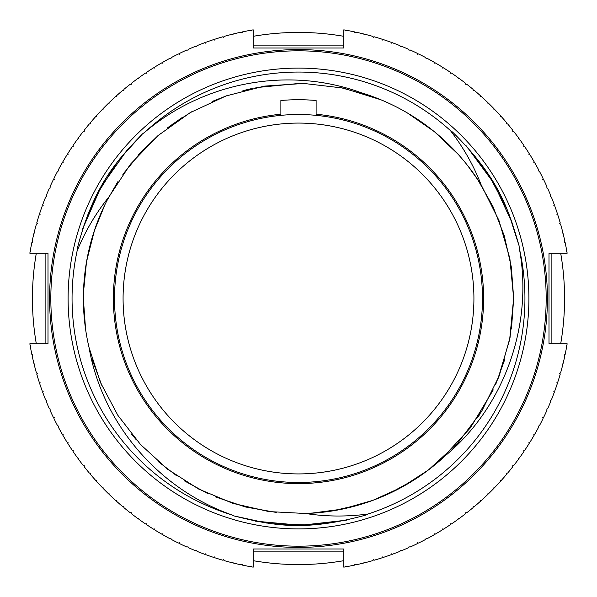 <?xml version="1.0" encoding="UTF-8"?>
<svg xmlns="http://www.w3.org/2000/svg" width="597" height="597" viewBox="0 0 597 597"><rect width="100%" height="100%" fill="white"/><g stroke="black" fill="none" stroke-linecap="round" stroke-linejoin="round"><path stroke-width="0.9" d="M253.21 36.313A266.075 266.075 0 0 1 343.79 36.313M560.687 253.21A266.075 266.075 0 0 1 560.687 343.79M343.79 560.687A266.075 266.075 0 0 1 253.21 560.687M343.79 549.001L253.21 549.001L343.79 549.001L343.79 567.15A272.441 272.441 0 0 0 345.111 566.926L345.685 566.105L346.506 566.68A272.441 272.441 0 0 0 354.454 565.135L354.999 564.292L355.834 564.837A272.441 272.441 0 0 0 363.722 563.016L364.237 562.158L365.095 562.673A272.441 272.441 0 0 0 372.916 560.583L373.401 559.702L374.274 560.187A272.441 272.441 0 0 0 382.013 557.822L382.468 556.934L383.364 557.389A272.441 272.441 0 0 0 391.013 554.755L391.438 553.844L392.348 554.27A272.441 272.441 0 0 0 399.9 551.367L400.296 550.449L401.214 550.837A272.441 272.441 0 0 0 408.661 547.673L409.027 546.74L409.96 547.098A272.441 272.441 0 0 0 417.296 543.68L417.616 542.733L418.564 543.054A272.441 272.441 0 0 0 425.78 539.382L426.071 538.427L427.027 538.718A272.441 272.441 0 0 0 434.109 534.793L434.37 533.83L435.332 534.084A272.441 272.441 0 0 0 442.273 529.92L442.496 528.942L443.474 529.166A272.441 272.441 0 0 0 450.257 524.756L450.451 523.778L451.436 523.965A272.441 272.441 0 0 0 458.063 519.323L458.22 518.338L459.205 518.494A272.441 272.441 0 0 0 465.675 513.621L465.794 512.629L466.787 512.748A272.441 272.441 0 0 0 473.078 507.659L473.167 506.659L474.16 506.749A272.441 272.441 0 0 0 480.272 501.435L480.324 500.435L481.324 500.487A272.441 272.441 0 0 0 487.242 494.965L487.264 493.965L488.264 493.988A272.441 272.441 0 0 0 493.988 488.264L493.965 487.264L494.965 487.242A272.441 272.441 0 0 0 500.487 481.324L500.435 480.324L501.435 480.272A272.441 272.441 0 0 0 506.749 474.16L506.659 473.167L507.659 473.078A272.441 272.441 0 0 0 512.748 466.787L512.629 465.794L513.621 465.675A272.441 272.441 0 0 0 518.494 459.205L518.338 458.22L519.323 458.063A272.441 272.441 0 0 0 523.965 451.436L523.778 450.451L524.756 450.257A272.441 272.441 0 0 0 529.166 443.474L528.942 442.496L529.92 442.273A272.441 272.441 0 0 0 534.084 435.332L533.83 434.37L534.793 434.109A272.441 272.441 0 0 0 538.718 427.027L538.427 426.071L539.382 425.78A272.441 272.441 0 0 0 543.054 418.564L542.733 417.616L543.68 417.296A272.441 272.441 0 0 0 547.098 409.96L546.74 409.027L547.673 408.661A272.441 272.441 0 0 0 550.837 401.214L550.449 400.296L551.367 399.9A272.441 272.441 0 0 0 554.27 392.348L553.844 391.438L554.755 391.013A272.441 272.441 0 0 0 557.389 383.364L556.934 382.468L557.822 382.013A272.441 272.441 0 0 0 560.187 374.274L559.702 373.401L560.583 372.916A272.441 272.441 0 0 0 562.673 365.095L562.158 364.237L563.016 363.722A272.441 272.441 0 0 0 564.837 355.834L564.292 354.999L565.135 354.454A272.441 272.441 0 0 0 566.68 346.506L566.105 345.685L566.926 345.111A272.441 272.441 0 0 0 567.15 343.79L549.001 343.79L549.001 253.21L567.15 253.21A272.441 272.441 0 0 0 566.926 251.889L566.105 251.315L566.68 250.494A272.441 272.441 0 0 0 565.135 242.546L564.292 242.001L564.837 241.166A272.441 272.441 0 0 0 563.016 233.278L562.158 232.763L562.673 231.905A272.441 272.441 0 0 0 560.583 224.084L559.702 223.599L560.187 222.726A272.441 272.441 0 0 0 557.822 214.987L556.934 214.532L557.389 213.636A272.441 272.441 0 0 0 554.755 205.987L553.844 205.562L554.27 204.652A272.441 272.441 0 0 0 551.367 197.1L550.449 196.704L550.837 195.786A272.441 272.441 0 0 0 547.673 188.339L546.74 187.973L547.098 187.04A272.441 272.441 0 0 0 543.68 179.704L542.733 179.384L543.054 178.436A272.441 272.441 0 0 0 539.382 171.22L538.427 170.929L538.718 169.973A272.441 272.441 0 0 0 534.793 162.891L533.83 162.63L534.084 161.668A272.441 272.441 0 0 0 529.92 154.727L528.942 154.504L529.166 153.526A272.441 272.441 0 0 0 524.756 146.743L523.778 146.549L523.965 145.564A272.441 272.441 0 0 0 519.323 138.937L518.338 138.78L518.494 137.795A272.441 272.441 0 0 0 513.621 131.325L512.629 131.206L512.748 130.213A272.441 272.441 0 0 0 507.659 123.922L506.659 123.833L506.749 122.84A272.441 272.441 0 0 0 501.435 116.728L500.435 116.676L500.487 115.676A272.441 272.441 0 0 0 494.965 109.758L493.965 109.736L493.988 108.736A272.441 272.441 0 0 0 488.264 103.012L487.264 103.035L487.242 102.035A272.441 272.441 0 0 0 481.324 96.513L480.324 96.565L480.272 95.565A272.441 272.441 0 0 0 474.16 90.251L473.167 90.341L473.078 89.341A272.441 272.441 0 0 0 466.787 84.252L465.794 84.371L465.675 83.379A272.441 272.441 0 0 0 459.205 78.505L458.22 78.662L458.063 77.677A272.441 272.441 0 0 0 451.436 73.035L450.451 73.222L450.257 72.244A272.441 272.441 0 0 0 443.474 67.834L442.496 68.058L442.273 67.08A272.441 272.441 0 0 0 435.332 62.916L434.37 63.17L434.109 62.207A272.441 272.441 0 0 0 427.027 58.282L426.071 58.573L425.78 57.618A272.441 272.441 0 0 0 418.564 53.946L417.616 54.267L417.296 53.32A272.441 272.441 0 0 0 409.96 49.902L409.027 50.26L408.661 49.327A272.441 272.441 0 0 0 401.214 46.163L400.296 46.551L399.9 45.633A272.441 272.441 0 0 0 392.348 42.73L391.438 43.156L391.013 42.245A272.441 272.441 0 0 0 383.364 39.611L382.468 40.066L382.013 39.178A272.441 272.441 0 0 0 374.274 36.813L373.401 37.298L372.916 36.417A272.441 272.441 0 0 0 365.095 34.328L364.237 34.842L363.722 33.984A272.441 272.441 0 0 0 355.834 32.163L354.999 32.708L354.454 31.865A272.441 272.441 0 0 0 346.506 30.32L345.685 30.895L345.111 30.074A272.441 272.441 0 0 0 343.79 29.85L343.79 47.999L253.21 47.999L343.79 47.999M47.999 343.79L47.999 253.21L47.999 343.79L29.85 343.79A272.441 272.441 0 0 0 30.074 345.111L30.895 345.685L30.32 346.506A272.441 272.441 0 0 0 31.865 354.454L32.708 354.999L32.163 355.834A272.441 272.441 0 0 0 33.984 363.722L34.842 364.237L34.328 365.095A272.441 272.441 0 0 0 36.417 372.916L37.298 373.401L36.813 374.274A272.441 272.441 0 0 0 39.178 382.013L40.066 382.468L39.611 383.364A272.441 272.441 0 0 0 42.245 391.013L43.156 391.438L42.73 392.348A272.441 272.441 0 0 0 45.633 399.9L46.551 400.296L46.163 401.214A272.441 272.441 0 0 0 49.327 408.661L50.26 409.027L49.902 409.96A272.441 272.441 0 0 0 53.32 417.296L54.267 417.616L53.946 418.564A272.441 272.441 0 0 0 57.618 425.78L58.573 426.071L58.282 427.027A272.441 272.441 0 0 0 62.207 434.109L63.17 434.37L62.916 435.332A272.441 272.441 0 0 0 67.08 442.273L68.058 442.496L67.834 443.474A272.441 272.441 0 0 0 72.244 450.257L73.222 450.451L73.035 451.436A272.441 272.441 0 0 0 77.677 458.063L78.662 458.22L78.505 459.205A272.441 272.441 0 0 0 83.379 465.675L84.371 465.794L84.252 466.787A272.441 272.441 0 0 0 89.341 473.078L90.341 473.167L90.251 474.16A272.441 272.441 0 0 0 95.565 480.272L96.565 480.324L96.513 481.324A272.441 272.441 0 0 0 102.035 487.242L103.035 487.264L103.012 488.264A272.441 272.441 0 0 0 108.736 493.988L109.736 493.965L109.758 494.965A272.441 272.441 0 0 0 115.676 500.487L116.676 500.435L116.728 501.435A272.441 272.441 0 0 0 122.84 506.749L123.833 506.659L123.922 507.659A272.441 272.441 0 0 0 130.213 512.748L131.206 512.629L131.325 513.621A272.441 272.441 0 0 0 137.795 518.494L138.78 518.338L138.937 519.323A272.441 272.441 0 0 0 145.564 523.965L146.549 523.778L146.743 524.756A272.441 272.441 0 0 0 153.526 529.166L154.504 528.942L154.727 529.92A272.441 272.441 0 0 0 161.668 534.084L162.63 533.83L162.891 534.793A272.441 272.441 0 0 0 169.973 538.718L170.929 538.427L171.22 539.382A272.441 272.441 0 0 0 178.436 543.054L179.384 542.733L179.704 543.68A272.441 272.441 0 0 0 187.04 547.098L187.973 546.74L188.339 547.673A272.441 272.441 0 0 0 195.786 550.837L196.704 550.449L197.1 551.367A272.441 272.441 0 0 0 204.652 554.27L205.562 553.844L205.987 554.755A272.441 272.441 0 0 0 213.636 557.389L214.532 556.934L214.987 557.822A272.441 272.441 0 0 0 222.726 560.187L223.599 559.702L224.084 560.583A272.441 272.441 0 0 0 231.905 562.673L232.763 562.158L233.278 563.016A272.441 272.441 0 0 0 241.166 564.837L242.001 564.292L242.546 565.135A272.441 272.441 0 0 0 250.494 566.68L251.315 566.105L251.889 566.926A272.441 272.441 0 0 0 253.21 567.15L253.21 549.001M549.001 253.21L549.001 343.79M253.21 47.999L253.21 29.85A272.441 272.441 0 0 0 251.889 30.074L251.315 30.895L250.494 30.32A272.441 272.441 0 0 0 242.546 31.865L242.001 32.708L241.166 32.163A272.441 272.441 0 0 0 233.278 33.984L232.763 34.842L231.905 34.328A272.441 272.441 0 0 0 224.084 36.417L223.599 37.298L222.726 36.813A272.441 272.441 0 0 0 214.987 39.178L214.532 40.066L213.636 39.611A272.441 272.441 0 0 0 205.987 42.245L205.562 43.156L204.652 42.73A272.441 272.441 0 0 0 197.1 45.633L196.704 46.551L195.786 46.163A272.441 272.441 0 0 0 188.339 49.327L187.973 50.26L187.04 49.902A272.441 272.441 0 0 0 179.704 53.32L179.384 54.267L178.436 53.946A272.441 272.441 0 0 0 171.22 57.618L170.929 58.573L169.973 58.282A272.441 272.441 0 0 0 162.891 62.207L162.63 63.17L161.668 62.916A272.441 272.441 0 0 0 154.727 67.08L154.504 68.058L153.526 67.834A272.441 272.441 0 0 0 146.743 72.244L146.549 73.222L145.564 73.035A272.441 272.441 0 0 0 138.937 77.677L138.78 78.662L137.795 78.505A272.441 272.441 0 0 0 131.325 83.379L131.206 84.371L130.213 84.252A272.441 272.441 0 0 0 123.922 89.341L123.833 90.341L122.84 90.251A272.441 272.441 0 0 0 116.728 95.565L116.676 96.565L115.676 96.513A272.441 272.441 0 0 0 109.758 102.035L109.736 103.035L108.736 103.012A272.441 272.441 0 0 0 103.012 108.736L103.035 109.736L102.035 109.758A272.441 272.441 0 0 0 96.513 115.676L96.565 116.676L95.565 116.728A272.441 272.441 0 0 0 90.251 122.84L90.341 123.833L89.341 123.922A272.441 272.441 0 0 0 84.252 130.213L84.371 131.206L83.379 131.325A272.441 272.441 0 0 0 78.505 137.795L78.662 138.78L77.677 138.937A272.441 272.441 0 0 0 73.035 145.564L73.222 146.549L72.244 146.743A272.441 272.441 0 0 0 67.834 153.526L68.058 154.504L67.08 154.727A272.441 272.441 0 0 0 62.916 161.668L63.17 162.63L62.207 162.891A272.441 272.441 0 0 0 58.282 169.973L58.573 170.929L57.618 171.22A272.441 272.441 0 0 0 53.946 178.436L54.267 179.384L53.32 179.704A272.441 272.441 0 0 0 49.902 187.04L50.26 187.973L49.327 188.339A272.441 272.441 0 0 0 46.163 195.786L46.551 196.704L45.633 197.1A272.441 272.441 0 0 0 42.73 204.652L43.156 205.562L42.245 205.987A272.441 272.441 0 0 0 39.611 213.636L40.066 214.532L39.178 214.987A272.441 272.441 0 0 0 36.813 222.726L37.298 223.599L36.417 224.084A272.441 272.441 0 0 0 34.328 231.905L34.842 232.763L33.984 233.278A272.441 272.441 0 0 0 32.163 241.166L32.708 242.001L31.865 242.546A272.441 272.441 0 0 0 30.32 250.494L30.895 251.315L30.074 251.889A272.441 272.441 0 0 0 29.85 253.21L47.999 253.21M36.313 343.79A266.075 266.075 0 0 1 36.313 253.21M298.5 50.827A247.673 247.673 0 0 1 546.173 298.5A247.673 247.673 0 0 1 298.5 546.173A247.673 247.673 0 0 1 50.827 298.5A247.673 247.673 0 0 1 298.5 50.827M528.905 298.5A230.405 230.405 0 0 0 298.5 68.095A230.405 230.405 0 0 0 68.095 298.5A230.405 230.405 0 0 0 298.5 528.905A230.405 230.405 0 0 0 528.905 298.5M142.489 133.885L144.698 132.303A226.442 226.442 0 0 1 450.422 130.579L452.645 132.138C497.405 176.533 507.875 206.689 519.062 245.695L519.33 248.404A226.442 226.442 0 0 1 367.961 514.024L365.498 515.174C304.671 531.74 273.322 525.726 233.949 515.92L231.472 514.793A226.442 226.442 0 0 1 77.117 250.897L77.356 248.18C93.423 187.219 114.303 163.085 142.489 133.885L119.855 158.78M144.698 132.303C204.711 81.237 289.284 66.491 360.804 92.595A215.121 215.121 0 0 1 481.152 184.854C473.727 165.66 463.481 147.571 450.422 130.579M255.277 521.144L300.828 525.285L346.29 520.203M519.062 245.695L508.823 213.644M506.853 208.913L489.182 175.712L466.264 145.884M380.722 99.714L343.081 88.05L303.739 83.446L264.158 86.14L225.942 95.983L190.212 112.624L157.914 135.676L130.422 164.227L108.751 197.144A215.121 215.121 0 0 0 89.035 347.499L100.468 382.535L117.863 415.325L140.504 444.496L167.63 469.235L198.682 489.062L232.92 503.383L268.948 511.584L305.597 513.502C325.955 516.674 346.745 516.845 367.961 514.024M305.597 513.502A215.121 215.121 0 0 0 445.668 455.407C503.719 407.176 533.666 325.574 519.33 248.404M108.751 197.144C95.833 213.189 85.281 231.106 77.117 250.897M231.472 514.793C156.959 488.167 102.057 422.191 89.035 347.499M102.012 185.227L89.998 209.263L102.012 185.227M88.826 212.054L81.938 231.136L88.826 212.054M433.922 131.347L407.594 113.094M373.998 97.065L340.506 87.52M299.701 83.386L255.874 87.64M227.599 95.401L212.144 101.468M191.682 111.773L171.958 124.534M158.309 135.332L139.265 153.854M117.878 181.652L106.953 200.585M94.617 229.875L86.692 260.896M86.483 262.061L83.453 292.761M84.125 316.373L84.953 324.507M512.92 224.606L493.734 183.085L466.608 146.265M116.736 162.854L96.818 194.756L82.446 229.517M513.621 297.604L511.353 267.352M160.503 133.474L137.982 155.287M104.945 204.614L94.132 231.33M89.356 248.136L85.968 265.21M83.438 293.552L83.379 298.5M478.712 181.025L467.406 165.272M252.494 88.356L242.904 90.684M181.697 117.848L167.817 127.624M143.37 149.466L122.84 174.324M90.363 244.128L86.483 262.083M497.898 379.244L509.659 339.603L513.621 298.5L511.293 266.919L504.308 235.882L492.906 206.39L477.331 178.936M457.929 154.071L434.922 132.168M433.474 130.989L408.93 113.885M330.559 511.219L353.036 506.592M495.6 384.699L504.935 359.013M511.45 329.007L513.621 299.209M477.637 417.609A215.121 215.121 0 0 0 479.406 414.908M481.152 184.854L498.928 220.36L509.875 258.531L513.621 298.06L510.032 337.618L499.234 375.849L481.592 411.437L457.705 443.175L428.392 469.981M428.243 470.093L401.58 487.316L372.662 500.435L342.133 509.151L310.649 513.278M310.559 513.286L299.836 513.614M83.379 298.881L85.565 329.074M92.289 359.775L102.378 386.893M131.78 434.452L136.429 439.959M158.108 461.496L177.1 476.093M184.145 480.712L207.428 493.391M215.032 496.771L245.419 506.972L276.784 512.524M302.851 513.577L318.32 512.704M331.686 511.047L359.842 504.689M388.453 493.913L414.602 479.6M440.258 460.309L470.414 427.825L493.241 389.901M298.642 525.3L317.768 524.479M127.295 149.75L100.93 187.122L82.602 229.032M233.949 515.92L266.822 523.076M271.904 523.733L309.5 525.032L346.782 520.099M316.119 100.505L316.119 114.221A185.115 185.115 0 0 1 455.795 396.102A185.115 185.115 0 0 1 141.205 396.102A185.115 185.115 0 0 1 280.881 114.221L280.881 100.505A198.779 198.779 0 0 1 316.119 100.505M114.512 298.5A183.988 183.988 0 0 0 298.5 482.488A183.988 183.988 0 0 0 482.488 298.5A183.988 183.988 0 0 0 298.5 114.512A183.988 183.988 0 0 0 114.512 298.5M473.921 298.5A175.421 175.421 0 0 0 298.5 123.079A175.421 175.421 0 0 0 123.079 298.5A175.421 175.421 0 0 0 298.5 473.921A175.421 175.421 0 0 0 473.921 298.5M494.838 184.98L484.57 168.824M253.21 551.128L343.79 551.128M551.128 343.79L551.128 253.21M298.5 547.419A248.919 248.919 0 0 0 547.419 298.5A248.919 248.919 0 0 0 298.5 49.581A248.919 248.919 0 0 0 49.581 298.5A248.919 248.919 0 0 0 298.5 547.419M45.872 253.21L45.872 343.79M343.79 45.872L253.21 45.872"/></g></svg>
